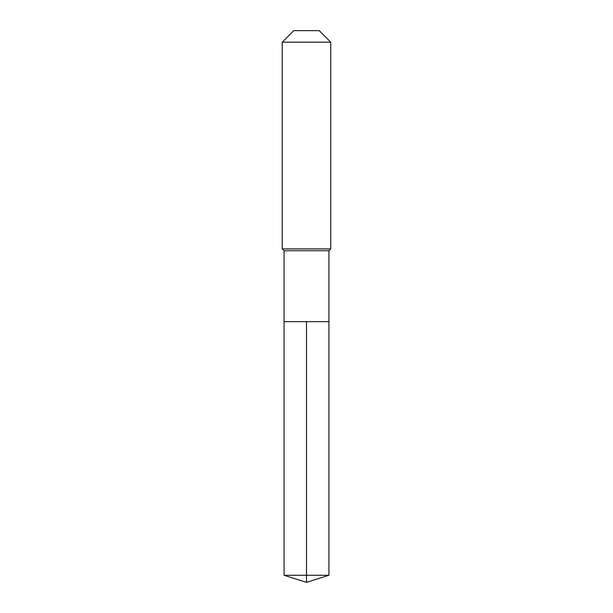 <?xml version="1.0" encoding="UTF-8"?>
<svg xmlns="http://www.w3.org/2000/svg" width="613" height="613" viewBox="0 0 613 613"><rect width="100%" height="100%" fill="white"/><g stroke="black" fill="none" stroke-linecap="round" stroke-linejoin="round"><path stroke-width="0.92" d="M284.072 321.656L284.072 250.725L328.928 250.725L328.928 321.656L284.072 321.656L306.5 321.656L306.5 575.278L306.5 321.656L328.928 321.656L328.928 575.278L284.072 575.278L284.072 321.656L284.072 575.278L306.5 582.35L306.5 575.278L306.5 582.35L284.072 575.278M328.928 250.725L330.752 248.909L282.248 248.909L284.072 250.725M330.752 42.167L319.235 30.65L293.765 30.65L282.248 42.167L330.752 42.167L330.752 248.909M282.248 42.167L282.248 248.909M306.5 582.35L328.928 575.278"/></g></svg>
